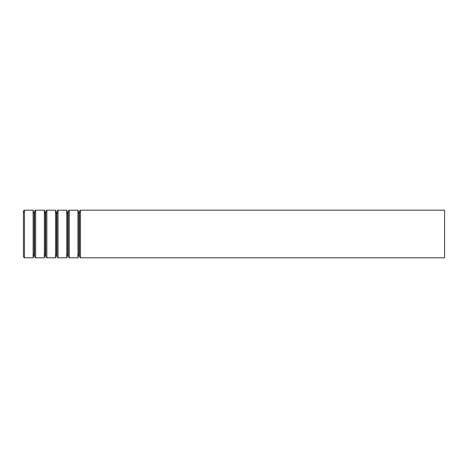 <?xml version="1.0" encoding="UTF-8"?>
<svg xmlns="http://www.w3.org/2000/svg" width="468" height="468" viewBox="0 0 468 468"><rect width="100%" height="100%" fill="white"/><g stroke="black" fill="none" stroke-linecap="round" stroke-linejoin="round"><path stroke-width="0.7" d="M34.603 213.87L34.111 213.87L33.123 210.19L24.453 210.19L24.453 257.809L23.4 256.756L23.4 211.244M33.123 210.19L33.123 257.809L24.453 257.809M24.453 212.291C23.096 211.594 23.096 210.892 24.453 210.19M80.473 212.291C79.115 211.594 79.115 210.892 80.473 210.19L444.6 210.19L444.6 257.809L80.473 257.809L79.42 256.756L79.42 211.244M79.42 213.87L78.928 213.87L78.928 254.13L77.94 257.809L69.264 257.809L68.217 256.756L68.217 211.244M78.928 213.87L77.94 210.19L77.94 257.809M77.94 210.19L69.264 210.19L69.264 257.809M69.264 212.291C67.913 211.594 67.913 210.892 69.264 210.19M68.217 213.87L67.72 213.87L67.72 254.13L66.737 257.809L58.061 257.809L57.014 256.756L57.014 211.244M67.72 213.87L66.737 210.19L66.737 257.809M66.737 210.19L58.061 210.19L58.061 257.809M58.061 212.291C56.71 211.594 56.71 210.892 58.061 210.19M57.014 213.87L56.517 213.87L56.517 254.13L55.534 257.809L46.858 257.809L45.805 256.756L45.805 211.244M56.517 213.87L55.534 210.19L55.534 257.809M55.534 210.19L46.858 210.19L46.858 257.809M46.858 212.291C45.501 211.594 45.501 210.892 46.858 210.19M45.805 213.87L45.314 213.87L45.314 254.13L44.331 257.809L35.656 257.809L34.603 256.756L34.603 211.244M45.314 213.87L44.331 210.19L44.331 257.809M44.331 210.19L35.656 210.19L35.656 257.809M35.656 212.291C34.299 211.594 34.299 210.892 35.656 210.19M34.111 213.87L34.111 254.13L33.123 257.809M80.473 210.19L80.473 257.809M79.42 254.13L78.928 254.13M68.217 254.13L67.72 254.13M57.014 254.13L56.517 254.13M45.805 254.13L45.314 254.13M34.603 254.13L34.111 254.13"/></g></svg>
